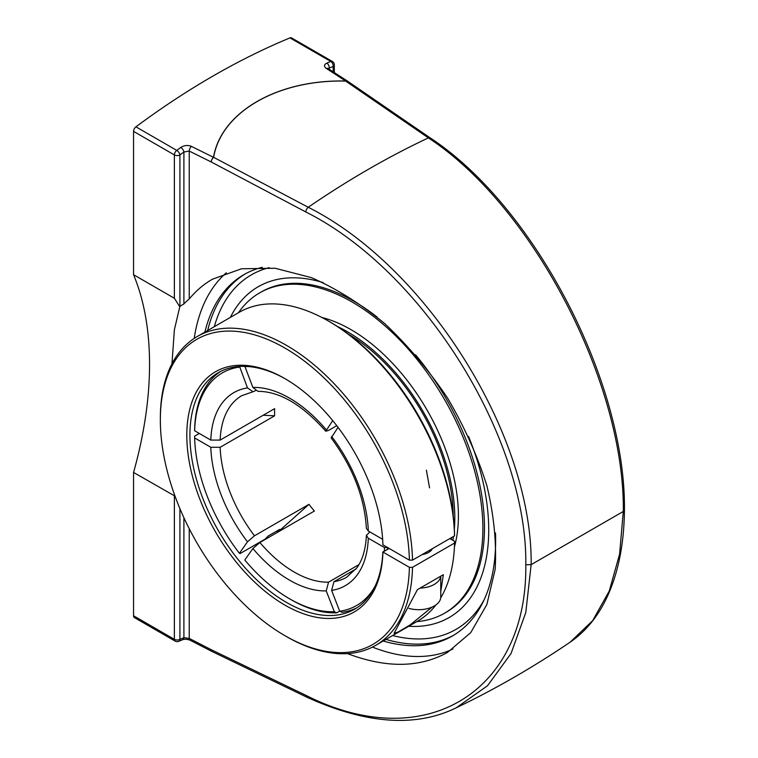 <?xml version="1.0" encoding="UTF-8"?>
<svg xmlns="http://www.w3.org/2000/svg" width="758" height="758" viewBox="0 0 758 758"><rect width="100%" height="100%" fill="white"/><g stroke="black" fill="none" stroke-linecap="round" stroke-linejoin="round"><path stroke-width="1.14" d="M183.436 304.204L189.434 298.718M171.962 363.793L174.368 329.806L179.911 306.27L179.911 154.935A768.593 443.752 -60 0 1 183.9 151.998L189.244 151.069L189.244 298.955C195.886 290.892 203.618 284.307 212.42 279.209L241.527 268.787L275.069 268.247L311.358 277.608C336.344 288.552 360.846 303.92 384.865 323.713C408.06 345.648 428.933 370.397 447.504 397.959C464.303 426.546 477.417 455.776 486.863 485.651C493.941 515.222 496.698 543.135 495.145 569.41L486.863 604.505L470.718 632.655L447.504 652.43C419.591 667.883 386.248 668.281 347.467 653.604M372.443 647.095A220.379 127.24 -120 0 0 452.971 648.99M226.32 272.785A220.379 127.24 -120 0 0 194.219 338.4M179.911 306.27L183.9 303.977L183.9 151.998A3.913 1.942 -126.2 0 0 180.764 147.45A772.506 446.007 120 0 0 176.756 150.397L135.938 126.832A772.506 446.007 -60 0 1 289.973 37.9L330.791 61.464A772.506 446.007 120 0 0 326.793 63.141C323.865 64.648 323.732 66.439 326.404 68.495L345.657 81.021C277.58 79.372 221.118 112.146 213.5 157.313L191.48 146.398C187.804 144.92 184.232 145.271 180.764 147.45M383.216 640.993A208.583 120.427 -120 0 0 452.441 635.962A208.583 120.427 -120 0 0 495.637 540.473A208.583 120.427 -120 0 0 495.495 532.959M262.268 267.28A208.583 120.427 -120 0 0 243.858 274.68A208.583 120.427 -120 0 0 204.887 332.118M175.013 496.13L133.56 472.442A335.529 193.716 120 0 0 133.56 274.699L174.378 298.273L179.911 306.962M431.008 139.68L428.393 137.89A915.607 528.629 120 0 0 308.222 207.266A3.913 2.056 117.9 0 0 305.815 211.956C423.864 271.222 527.435 438.171 525.806 564.748L531.15 564.644L623.313 511.451L624.44 509.859C624.147 540.321 619.428 566.937 610.275 589.715C600.971 612.72 587.621 630.182 570.224 642.102L592.604 620.726L609.252 591.022L619.589 554.174L623.303 511.442C624.943 383.434 533.045 206.432 428.393 137.89L345.686 81.087C277.636 79.429 221.213 112.175 213.633 157.323L308.222 207.266C427.758 267.347 532.675 436.523 531.15 564.644L525.796 612.502L511.015 653.576L487.489 685.782L456.126 707.858C415.687 727.623 365.877 724.042 306.696 697.114A3.913 2.151 115.7 0 0 306.734 697.133M428.393 137.89A3.913 2.359 -55.5 0 1 430.269 137.947C534.447 206.366 625.824 381.795 624.44 509.84L624.44 509.802M183.9 517.705L183.9 637.677A768.593 443.752 -60 0 1 179.911 639.345A3.913 2.558 67.6 0 1 178.642 641.363L182.65 639.686A3.913 2.539 -112.9 0 0 182.659 639.686A3.913 2.539 -112.9 0 0 183.9 637.677L189.244 638.407L189.244 528.743M174.378 496.007L174.378 639.345L133.56 615.771A3.913 2.265 120 0 0 134.365 617.562L175.193 641.135A3.913 3.913 0 0 0 178.642 641.363M133.56 615.771L133.56 472.442M133.56 274.699L133.56 131.371L174.378 154.935L174.378 298.273M135.938 126.832A3.913 2.265 120 0 0 133.56 131.371M329.19 69.224L329.19 68.116A3.913 2.539 -112.9 0 0 326.793 63.141M334.316 72.56L334.316 64.856A3.913 2.265 180 0 1 333.169 66.458A768.593 443.752 -60 0 0 329.19 68.116L328.242 68.618M334.316 64.856A3.913 3.913 0 0 0 332.355 61.464L291.536 37.9A3.913 2.265 120 0 0 289.973 37.9M230.356 317.413A190.969 110.261 60 0 1 241.347 300.746A190.969 110.261 60 0 1 323.287 282.649M468.539 436.428A190.969 110.261 60 0 1 428.725 625.085A190.969 110.261 60 0 1 408.685 626.288A190.969 110.261 -120 0 0 428.583 625.113A190.969 110.261 -120 0 0 449.172 617.505M279.569 529.472A134.232 77.496 -120 0 0 279.901 529.908L279.162 530.97A136.336 78.718 -120 0 0 279.37 531.244M279.901 529.908L280.062 529.425L279.124 529.7L268.228 535.991L265.092 539.137L240.182 553.52L239.405 553.312L247.487 541.818L254.489 535.792L308.98 504.335L279.162 530.97M338.04 427.36L331.151 437.925C352.896 467.43 364.636 497.589 366.37 528.402L368.303 531.026L382.648 539.308M336.751 425.683L328.565 430.411L325.769 431.226L332.705 420.576M339.65 611.081L336.647 612.815L334.316 611.706L326.234 590.88L328.565 582.153L358.96 564.606M220.569 371.458A136.497 78.813 -120 0 0 194.645 428.962L194.645 430.762L210.8 440.085L220.152 440.095L274.633 408.638A104.85 60.536 60 0 0 274.633 415.82L263.187 415.242M356.099 568.898L333.956 581.67L331.625 590.397L339.707 611.223L342.048 612.331A136.497 78.813 -120 0 0 356.99 607.745M387.518 549.304A136.497 78.813 -120 0 0 387.584 547.541L384.467 547.541L368.303 538.208L366.37 535.432L369.857 531.917M244.862 366.36L252.878 387.423L257.881 391.327C279.55 391.355 302.177 404.649 325.76 431.226M255.474 390.664L253.011 391.763L247.487 387.906L239.566 366.455M328.565 582.153A104.85 60.536 60 0 1 259.88 542.501L314.371 511.044A104.85 60.536 60 0 1 308.98 504.335M259.88 542.501L252.878 548.527L244.796 560.02A134.299 77.534 60 0 0 289.556 598.801L291.11 599.701A136.497 78.813 -120 0 0 336.647 612.815M334.316 611.706A134.299 77.534 60 0 1 289.556 598.801M239.405 553.312A134.299 77.534 60 0 1 194.645 437.953L194.645 436.153L199.316 433.453M274.633 415.82L220.152 447.286L210.8 447.277L194.645 437.953M244.796 366.597A134.299 77.534 60 0 1 248.624 366.569M194.645 430.762A134.299 77.534 60 0 1 239.405 367.08M384.467 547.541A134.299 77.534 60 0 1 384.306 551.161M375.248 585.887A134.299 77.534 60 0 1 339.707 611.223M258.203 286.742A190.969 110.261 -120 0 0 241.376 300.718A190.969 110.261 -120 0 0 230.366 317.403M453.227 515.8A149.714 86.431 -120 0 0 348.32 334.089M451.237 539.355A149.714 86.431 -120 0 0 451.55 537.593M454.355 528.989A151.951 87.729 -120 0 0 454.809 517.809A151.951 87.729 -120 0 0 337.462 326.518M452.848 540.283A151.951 87.729 -120 0 0 453.483 536.475M416.786 621.617A184.933 106.774 -120 0 0 444.576 613.194L446.159 612.284A184.933 106.774 -120 0 0 484.466 527.615A184.933 106.774 -120 0 0 415.536 354.772M377.067 317.043A184.933 106.774 -120 0 0 261.226 291.963L259.643 292.872A184.933 106.774 -120 0 0 238.457 312.732M444.576 613.194A184.933 106.774 -120 0 0 482.884 528.534A184.933 106.774 -120 0 0 402.157 342.417A184.933 106.774 -120 0 0 259.643 292.872M454.402 546.963A151.951 87.729 -120 0 0 458.401 515.734A151.951 87.729 -120 0 0 321.913 317.479M409.386 560.134L412.504 560.134A178.329 102.955 -120 0 0 333.255 382.771A178.329 102.955 -120 0 0 197.279 336.505A178.329 102.955 -120 0 0 160.345 418.151L160.345 419.941A176.131 101.686 60 0 1 283.331 347.155A176.131 101.686 60 0 1 409.386 560.134L382.913 544.85A138.705 80.083 -120 0 0 284.885 378.602A138.705 80.083 -120 0 0 186.809 434.031A138.705 80.083 -120 0 0 282.81 603.87A138.705 80.083 -120 0 0 382.913 552.042L389.138 548.441M284.885 635.659L286.439 636.559A178.329 102.955 -120 0 0 375.608 645.39A178.329 102.955 -120 0 0 412.504 567.325L409.386 567.325A176.131 101.686 60 0 1 284.885 635.659A176.131 101.686 60 0 1 160.345 419.941M412.504 560.134L454.535 535.868L454.535 534.068A176.131 101.686 -120 0 0 330.033 321.97L328.479 321.079A178.329 102.955 60 0 1 454.535 535.868M449.864 538.559L454.535 541.259L454.535 543.06A178.329 102.955 60 0 1 440.692 597.891M435.926 604.922A178.329 102.955 60 0 1 417.639 621.124L375.608 645.39M197.279 336.505L239.31 312.239A178.329 102.955 60 0 1 328.479 321.079M454.535 543.06L412.504 567.325M432.022 607.12L410.296 624.8L398.026 632.096L394.075 633.318L417.45 589.629L443.354 574.678L440.749 591.733M409.386 567.325L382.847 552.004A136.497 78.813 60 0 1 354.687 609.157A136.497 78.813 60 0 1 218.19 530.354A136.497 78.813 60 0 1 218.19 372.737A136.497 78.813 60 0 1 285.671 379.057M432.382 548.65A14.089 8.139 180 0 1 422.197 554.534M278.158 531.945A138.705 80.083 60 0 1 277.257 530.771M276.831 531.026A136.497 78.813 -120 0 0 277.731 532.192M389.072 548.404L382.847 552.004M426.384 470.131L429.559 487.858M440.701 576.213A22.02 12.715 180 0 1 420.103 588.104M408.95 608.371A22.02 12.715 0 0 0 440.749 596.982L440.749 576.184M175.193 641.135A3.913 2.265 120 0 1 174.378 639.345A3.913 2.265 0 0 0 179.911 639.345L179.911 508.637M179.911 154.935A3.913 2.265 180 0 1 174.378 154.935A3.913 2.265 120 0 1 176.756 150.397A3.913 1.923 53.4 0 1 179.911 154.935M430.269 137.947L347.543 81.153A3.913 2.359 124.5 0 0 345.686 81.087A3.913 0.767 -91 0 0 345.657 81.021A3.913 2.426 123 0 1 347.458 81.097A3.913 2.426 123 0 1 347.505 81.125M525.806 564.738C527.435 692.964 423.864 755.281 305.815 695.285A3.913 2.151 115.7 0 0 306.696 697.114L212.136 651.548A3.913 2.151 115.7 0 0 212.174 651.558M305.815 695.285L211.264 649.72A3.913 2.151 115.7 0 0 212.136 651.548A3.913 3.913 0 0 1 212.05 651.501A3.913 2.085 117.2 0 0 212.05 651.501A3.913 2.085 117.2 0 0 212.098 651.52M191.48 146.398A3.913 2.122 -63.6 0 0 189.244 151.069L211.264 161.994A3.913 2.122 116.4 0 1 213.5 157.313A3.913 2.909 14.7 0 1 213.633 157.323A3.913 2.056 117.8 0 0 211.264 161.994L305.815 211.956M211.264 649.72A3.913 2.085 117.2 0 0 212.041 651.501L190.031 640.178A3.913 2.085 -62.8 0 1 189.244 638.407L211.264 649.72M190.059 640.197A3.913 2.085 -62.8 0 1 190.031 640.178C187.397 639.183 184.943 639.022 182.659 639.686M385.983 639.392A208.583 120.427 -120 0 0 453.815 635.147M245.251 273.903A208.583 120.427 -120 0 0 207.654 330.516M328.043 69.12L328.195 68.58A3.913 2.426 123 0 0 326.404 68.495M333.169 71.811L333.169 66.458A3.913 2.558 -112.4 0 0 330.791 61.464A3.913 2.265 120 0 1 332.355 61.464M214.306 326.679A204.669 118.163 60 0 1 269.289 267.64M484.03 599.985A204.669 118.163 60 0 1 392.635 635.555M252.878 548.527A111.454 64.354 -120 0 0 326.234 590.88M366.37 535.432C365.744 549.124 362.58 559.925 356.876 567.837L346.652 577.255A104.85 60.536 60 0 1 333.956 581.67M254.489 535.792A104.85 60.536 60 0 1 220.152 447.286M220.152 440.095A104.85 60.536 60 0 1 241.802 395.648L253.011 391.763M368.303 531.026A111.454 64.354 -120 0 0 331.625 436.485M326.234 429.777A111.454 64.354 -120 0 0 252.878 387.423M247.487 387.906A111.454 64.354 -120 0 0 210.8 440.085M210.8 447.277A111.454 64.354 -120 0 0 247.487 541.818M331.625 590.397A111.454 64.354 -120 0 0 368.303 538.208M347.543 81.153A3.913 3.913 0 0 0 347.458 81.097L328.195 68.58M570.187 642.14C533.234 667.22 495.211 689.126 456.117 707.858M241.944 300.064A198.141 198.141 0 0 0 241.376 300.718M428.706 625.085A198.141 198.141 0 0 0 429.502 624.933M429.559 551.862L429.559 550.289"/></g></svg>
